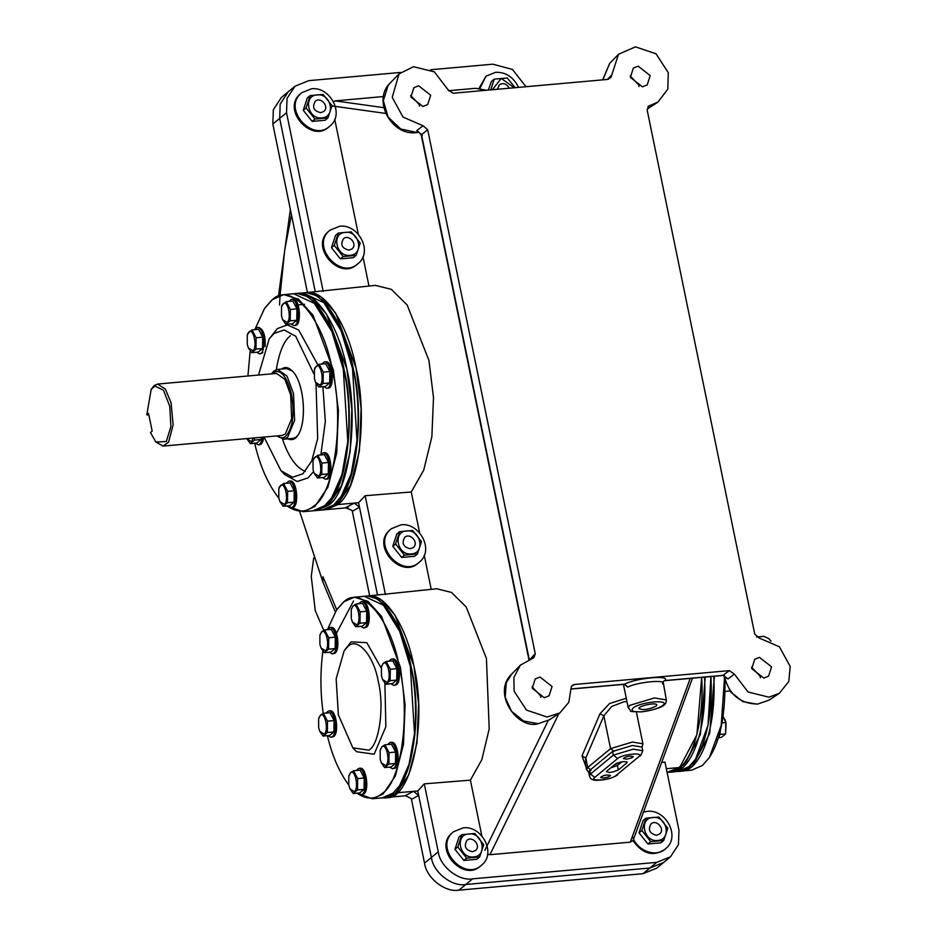 <?xml version="1.0" encoding="UTF-8"?>
<svg xmlns="http://www.w3.org/2000/svg" width="937" height="937" viewBox="0 0 937 937"><rect width="100%" height="100%" fill="white"/><g stroke="black" fill="none" stroke-linecap="round" stroke-linejoin="round"><path stroke-width="1.41" d="M589.76 770.308L588.67 772.182L589.42 775.871L590.509 774.009L594.808 777.382L617.647 758.525L613.348 755.152L590.509 774.009L589.76 770.308L612.587 751.451L613.348 755.152L633.213 749.167L642.759 750.748L641.997 747.058L632.463 745.477L612.587 751.451M603.58 777.968L600.476 777.452C603.358 775.227 606.661 774.548 610.385 775.414C609.905 776.539 607.633 777.382 603.58 777.968M626.408 759.111L623.316 758.595C626.197 756.37 629.5 755.691 633.225 756.557C632.744 757.682 630.472 758.525 626.408 759.111M618.315 769.968C611.486 772.826 607.715 773.166 607 770.975L615.468 763.983C622.191 761.207 625.963 760.867 626.794 762.964L618.315 769.968L617.401 765.529L610.819 767.813M606.473 771.795L607 770.975M627.228 762.226L626.794 762.964L626.537 761.711M614.332 764.908L620.634 762.015M620.364 762.238L620.517 762.964M621.969 761.769L617.401 765.529M295.026 86.204L287.05 98.397L286.535 112.745L279.683 118.402L315.254 291.676L279.683 118.402L280.198 104.054L288.174 91.861L280.198 104.054L279.683 118.402L272.831 124.059L273.346 109.711L281.334 97.518L295.026 86.204L308.788 80.652L400.591 72.442M679.559 766.782L678.997 767.579L666.336 768.715L679.712 767.52L696.894 734.702L701.696 677.369C704.788 730.755 687.723 773.142 668.995 772.217L668.643 772.252M326.146 509.646L338.034 504.551L337.179 503.872M338.034 504.551L354.327 503.099L345.659 507.667L352.089 510.513L352.335 511.344L359.48 507.151L354.327 503.099M386.138 797.516L397.206 792.784L413.486 791.332L405.124 795.689M419.624 532.79L411.249 491.984L423.747 470.081L431.863 436.759L433.503 397.639L428.947 360.476L407.185 305.029L391.373 289.357L375.444 285.375L306.141 292.625L320.934 296.935L335.633 313.052L356.107 368.1L361.12 408.509L359.41 450.943L350.567 485.19L337.332 504.61L358.566 502.712L377.506 594.96L359.48 507.151M661.663 762.402L664.977 762.109L678.974 830.276L678.447 844.624L670.47 856.816L656.778 868.13L643.016 873.682L649.868 868.025L465.783 884.493L472.635 878.836L656.72 862.368L649.868 868.025L663.619 862.473L649.868 868.025L465.783 884.493C452.044 887.07 433.128 872.206 431.395 857.46L418.652 795.384L413.486 791.332M643.016 873.682L458.931 890.15C445.192 892.727 426.276 877.864 424.543 863.118L411.472 799.46L418.652 795.384M405.44 795.665L411.202 798.57L411.472 799.46M307.406 292.496L272.831 124.059M369.658 595.78L352.335 511.344M656.146 706.065C649.001 709.496 643.286 710.351 638.987 708.63C637.71 706.088 656.568 701.942 656.778 704.975L656.146 706.065M638.975 86.544L638.776 85.033L630.168 75.874M642.407 86.836L630.367 77.384L633.342 68.096L638.156 66.152L650.184 75.604L647.221 84.892L642.407 86.836M419.483 106.174L419.284 104.663L410.675 95.504M422.915 106.467L410.874 97.015L413.849 87.727L418.663 85.782L430.704 95.234L427.729 104.522L422.915 106.467M760.34 677.791L760.141 676.28L751.533 667.121M763.772 678.083L751.732 668.631L754.707 659.343L759.52 657.399L771.561 666.851L768.586 676.139L763.772 678.083M540.848 697.421L540.649 695.91L532.04 686.751M544.28 697.725L532.239 688.262L535.214 678.974L540.028 677.029L552.069 686.481L549.094 695.769L544.28 697.725M481.817 835.804L470.397 780.146L424.297 783.859L438.247 851.803L431.395 857.46C433.128 872.206 452.044 887.07 465.783 884.493L458.931 890.15M424.543 863.118L431.395 857.46L417.738 790.945L396.492 792.843L417.738 790.945M626.267 698.252L609.565 703.535L600.02 713.713L603.838 715.856L611.744 706.428L624.136 701.696L626.97 701.661M585.274 763.374L585.801 758.056L581.982 755.913L586 766.911M690.241 678.388L630.285 842.152L489.957 854.708L558.885 713.584M624.44 684.373L627.72 687.079L624.604 684.151L571.043 688.941M724.652 675.999L724.594 677.17L728.061 678.927L723.024 675.343L664.93 680.543L663.091 681.55L664.93 680.543C670.962 674.781 636.516 677.861 624.604 684.151M627.72 687.079C638.015 681.82 667.718 679.173 662.482 683.975M574.44 684.49L572.542 685.193L571.254 686.938L568.829 702.281L559.846 712.952L546.985 717.016L526.418 710.07L514.12 691.19L513.874 677.416L520.375 665.165L533.891 657.704L535.261 653.792L427.705 129.821L423.114 125.769L403.004 117.066L392.228 97.366L399.021 73.918L413.498 66.703L434.346 71.856L448.073 89.765L453.075 93.243L607.996 79.387L611.018 77.326L618.502 54.287L635.45 46.85L656.017 53.796L668.304 72.676L667.812 89.156L657.961 102.074L648.533 106.162L647.174 110.074L754.73 634.044L759.321 638.097L779.432 646.799L790.207 666.5L788.778 681.527L779.326 693.321L768.937 697.163L748.089 692.01L734.35 674.101L729.361 670.634L574.44 684.49L571.582 686.235M729.361 670.634L722.685 675.495L664.766 680.672M422.294 135.385L421.498 134.635L427.705 129.821M722.685 675.495L724.57 675.706M724.278 675.776L724.594 677.17C729.337 694.774 740.359 703.746 757.646 704.062L768.738 700.267L757.237 704.214L742.76 701.602L730.801 692.103L724.688 679.325L724.09 675.694M423.114 125.769L416.801 130.571L421.498 134.635L529.37 660.163M416.801 130.571L417.82 132.34L418.792 132.152M418.839 132.152L421.24 135.033L528.89 659.496M390.19 83.018L388.059 85.548L383.338 100.669L388.07 117.008L400.661 128.966L416.789 132.445L418.98 132.211M486.537 90.245L475.551 88.312L485.998 90.292M383.819 107.661L335.223 100.868L333.408 101.559M630.285 842.152L632.943 840.571C642.419 853.9 652.948 856.91 664.532 849.613L665.434 848.852C681.14 837.128 665.879 808.889 647.315 811.36L643.461 812.121M487.521 854.157L489.957 854.708M670.47 856.816L656.72 862.368M472.635 878.836C458.884 881.412 439.98 866.549 438.247 851.803M424.297 783.859L417.961 790.758M396.492 792.843L408.79 774.805L416.988 743.006L418.581 703.605L413.931 666.078L394.922 614.965L381.265 600.008L367.538 596.002L436.747 588.752L451.517 592.442L466.204 606.977L486.432 658.488L489.208 728.845L481.829 759.684L470.397 780.146M411.249 491.984L365.149 495.72L385.435 594.573M365.149 495.72L358.566 502.712M431.231 589.338L424.238 555.243M335.223 100.868L383.467 96.546M448.518 90.737L475.551 88.312M430.715 69.748L492.874 64.184L512.492 69.467L525.997 86.719M286.535 112.745L323.218 291.454M368.979 286.054L362.947 256.668M358.332 234.203L334.72 119.198M322.609 509.962L334.497 504.867C355.217 493.167 365.512 418.113 353.226 368.393C345.894 327.341 322.633 288.947 303.553 292.871L306.387 292.613C325.467 288.69 348.728 327.083 356.048 368.147C368.346 417.855 358.051 492.909 337.332 504.61L325.795 509.681L322.972 509.927M724.488 678.4L721.221 725.285L709.52 757.237C720.237 740.734 725.379 715.118 724.945 680.403M709.016 757.986L702.363 765.494L691.658 770.191L681.738 771.081L692.455 766.372L709.637 733.566L714.439 676.233M148.878 415.091L146.793 414.833L151.197 389.312L154.956 386.044L163.436 390.179L169.761 406.248L170.909 426.581L166.341 441.491L155.917 442.053L150.435 432.578L152.169 431.149L148.526 413.404L146.793 414.833M155.917 442.053L163.097 446.082L168.578 442.135L173.122 424.965L171.073 402.699L165.31 389.042L157.557 384.065L154.254 385.517L151.197 389.312M163.097 446.082L282.049 435.447L285.34 434.007L291.641 418.675L290.693 395.004L284.883 379.333L276.497 373.43L157.557 384.065M271.519 373.875C279.531 367.515 286.207 374.32 291.548 394.301C294.698 414.107 292.789 428.08 285.797 436.22C283.267 438.422 280.362 438.317 277.071 435.892M276.954 435.904L283.806 439.195L287.518 437.567L294.605 420.326L293.539 393.704L287.003 376.065L277.575 369.424L273.862 371.052L271.402 373.886M756.557 637.019L763.901 636.364L768.785 638.624L770.601 640.896M771.092 641.131L769.418 639.327M364.575 596.283L367.761 595.991C385.482 592.348 407.08 628.001 413.885 666.125C427.893 723.751 410.488 802.049 385.786 797.551L382.601 797.832M364.926 596.248C382.647 592.606 404.245 628.258 411.05 666.383C425.07 723.996 407.654 802.306 382.952 797.809M327.821 628.832L336.442 610.151L343.047 602.702C360.382 583.388 391.397 619.099 399.431 667.624C410.769 713.432 401.282 782.594 382.179 793.37C374.894 799.729 366.484 799.659 356.962 793.159M348.763 784.96C339.276 772.275 332.166 755.843 327.4 735.674M323.218 713.397C320.278 692.548 320.173 671.782 322.89 651.074M356.786 793.182L372.34 798.757L383.046 794.049L395.32 776.023L403.507 744.236L405.089 704.847L400.427 667.331L381.546 616.382L367.983 601.367L354.303 597.197L343.598 601.894L336.957 609.401M354.303 597.197L364.224 596.307L383.467 605.243L399.689 631.339L410.336 666.441L414.505 733.495L409.082 764.229L399.607 785.651L392.954 793.159L382.249 797.867L372.34 798.757M336.488 633.201L353.518 601.004M381.195 668.069L366.789 642.665L351.082 641.868L344.172 650.723L336.149 678.81L338.386 714.919L352.851 747.867L368.991 750.15C379.344 744.294 384.498 706.779 378.349 681.913C373.98 655.584 357.161 636.2 347.744 646.682L344.172 650.723M352.851 747.867L356.634 751.732L374.144 754.203L385.868 726.69L384.884 683.132M399.607 785.651L400.111 784.913C415.606 765.377 420.034 705.62 410.769 666.617C405.522 640.428 396.632 620.177 384.1 605.888L383.467 605.243M704.53 677.111C707.611 730.509 690.557 772.884 671.829 771.971L668.995 772.217M713.736 676.291C716.817 729.677 699.752 772.065 681.035 771.139L672.543 771.901L683.249 767.204L700.431 734.385L705.245 677.053M710.902 676.549C713.994 729.935 696.929 772.311 678.201 771.397L688.906 766.689L695.559 759.181L708.032 725.156L710.902 676.549M293.995 293.726L294.347 293.691C313.426 289.767 336.688 328.161 344.02 369.225C356.306 418.933 346.011 493.986 325.291 505.687L313.766 510.759L316.589 510.501L328.126 505.441L341.349 486.022L350.157 451.798L351.855 409.375L346.842 368.967L326.509 314.106L311.904 297.931L297.181 293.433C316.261 289.521 339.522 327.915 346.842 368.967C359.14 418.687 348.845 493.74 328.126 505.441L316.589 510.501L322.258 509.997L333.795 504.926L341.455 496.095C358.157 475.047 362.924 410.664 352.933 368.628C347.287 340.412 337.707 318.603 324.202 303.201L341.033 330.656L352.511 368.464L356.997 440.683L351.164 473.771L340.951 496.844M294.347 293.691L302.85 292.93L323.57 302.557M302.616 293.761L300.098 294.312M290.4 335.704C283.876 340.834 279.179 352.16 276.31 369.682M282.517 439.172C288.561 457.057 296.186 467.797 305.38 471.405M255.192 328.817L264.527 308.531L271.636 300.508C290.329 279.706 323.745 318.182 332.401 370.466C344.605 419.835 334.392 494.349 313.813 505.968C306.036 512.738 297.076 512.738 286.921 505.945M278.851 498.191C268.041 484.382 259.982 466.064 254.653 443.224M247.93 375.983L250.167 350.93M286.722 505.957L303.143 511.707L314.68 506.636L327.891 487.228L336.711 453.004L338.409 410.57L333.396 370.174L313.052 315.3L298.446 299.126L283.724 294.64L272.198 299.699L265.042 307.793M283.724 294.64L293.644 293.75L314.363 303.377L331.839 331.475L343.305 369.283L347.791 441.503L341.958 474.59L331.745 497.664L324.589 505.757L313.052 510.817L303.143 511.707M317.901 364.973L298.68 330L287.343 324.893L277.399 328.594L269.212 338.889L258.495 375.034M264.047 437.064L280.995 470.737L284.778 474.59L297.146 481.513L308.05 477.882L313.532 471.569M320.922 454.211L325.326 421.486L322.89 386.676M331.745 497.664L332.248 496.926C348.951 475.879 353.717 411.495 343.727 369.459C338.081 341.232 328.512 319.423 314.996 304.021L314.363 303.377M283.946 368.862L286.031 368.276L292.449 371.099M298.165 434.909L296.092 437.181L292.344 438.821L290.189 438.633M287.905 438.832C291.864 440.613 295.202 439.43 297.907 435.295C307.406 421.498 304.08 381.909 292.145 370.759C288.233 367.117 284.743 366.554 281.662 369.061M313.942 374.004L295.682 336.219L284.18 329.976L274.072 333.408L269.212 338.889M280.995 470.737L292.637 477.238L302.885 473.829L311.693 461.039L317.678 438.563L316.015 383.338M720.377 730.532C719.827 736.47 718.398 739.574 716.091 739.843M358.18 793.053L361.132 794.717L362.525 794.096C367.972 790.336 364.985 767.298 358.777 768.352L356.165 770.507M361.132 794.717L363.943 793.967C369.389 790.207 366.402 767.169 360.195 768.223L358.777 768.352M389.581 767.122L392.533 768.785L393.927 768.164C399.361 764.405 396.386 741.366 390.167 742.42L387.555 744.575M392.533 768.785L395.344 768.035C400.778 764.276 397.803 741.237 391.584 742.291L390.167 742.42M390.823 683.752L393.774 685.415L395.18 684.795C400.614 681.035 397.628 657.997 391.42 659.051L388.808 661.206M393.774 685.415L396.585 684.666C402.032 680.906 399.045 657.868 392.837 658.922L391.42 659.051M360.675 626.314L363.626 627.977L365.02 627.357C370.466 623.597 367.48 600.558 361.26 601.613L358.66 603.768M363.626 627.977L366.437 627.228C371.884 623.468 368.897 600.43 362.678 601.484L361.26 601.613M329.274 652.246L332.225 653.897L333.631 653.288C339.065 649.528 336.078 626.49 329.871 627.544L327.259 629.699M332.225 653.897L335.048 653.159C340.482 649.4 337.496 626.361 331.288 627.415L329.871 627.544M328.032 735.615L330.984 737.267L332.377 736.658C337.812 732.898 334.837 709.859 328.618 710.914L326.006 713.069M330.984 737.267L333.795 736.529C339.229 732.769 336.254 709.731 330.035 710.785L328.618 710.914M290.903 323.933L293.855 325.596C300.531 326.041 298.704 298.083 291.489 299.231L288.877 301.386M293.855 325.596L295.26 325.467C301.948 325.912 300.121 297.954 292.906 299.102L291.489 299.231M322.433 477.542L325.385 479.205C332.061 479.65 330.234 451.693 323.019 452.84L320.419 454.995M325.385 479.205L326.802 479.076C333.478 479.533 331.651 451.564 324.436 452.723L323.019 452.84M256.644 352.218L259.596 353.881C266.284 354.327 264.457 326.369 257.242 327.517L254.63 329.683M259.596 353.881L262.828 352.734M265.101 346.585C265.639 335.715 263.496 329.32 258.659 327.4L257.242 327.517M288.174 505.828L291.126 507.491C297.814 507.948 295.987 479.978 288.772 481.138L286.16 483.293M291.126 507.491L292.543 507.362C299.231 507.819 297.404 479.861 290.189 481.009L288.772 481.138M323.792 386.594L326.744 388.258C333.42 388.703 331.593 360.745 324.389 361.893L321.778 364.048M326.744 388.258L328.161 388.129C334.837 388.574 333.01 360.616 325.795 361.764L324.389 361.893M255.286 443.166L258.237 444.829C260.252 444.653 261.634 442.112 262.372 437.204M258.237 444.829L259.654 444.7C261.669 444.525 263.051 441.983 263.789 437.075M718.702 737.688L721.326 737.454L725.613 733.917L719.03 734.503M722.005 722.872L725.777 722.532L725.613 733.917L726.058 722.989L724.933 719.358M723.071 716.313L725.777 722.532M349.934 788.837L353.202 793.498L359.785 792.913L364.071 789.376L357.489 789.961L357.665 778.588L353.542 770.741L350.579 772.592L348.857 775.883M353.202 793.498L357.489 789.961M353.542 770.741L360.124 770.155L364.235 777.991L364.071 789.376M364.235 777.991L357.665 778.588M350.508 772.791C355.1 768.399 359.176 788.263 354.373 791.624L349.899 788.755L348.81 785.206L348.775 776.211L350.508 772.791M381.336 762.905L384.603 767.567L391.174 766.981L395.461 763.444L388.89 764.03L389.054 752.657L384.943 744.81L381.98 746.66L380.258 749.951M384.603 767.567L388.89 764.03M384.943 744.81L391.514 744.224L395.637 752.06L395.461 763.444M395.637 752.06L389.054 752.657M381.909 746.859C386.489 742.467 390.577 762.331 385.775 765.693L381.3 762.823L380.211 759.275L380.176 750.279L381.909 746.859M382.577 679.536L385.845 684.197L392.427 683.612L396.714 680.075L390.132 680.66L390.307 669.287L386.185 661.44L383.221 663.291L381.511 666.582M385.845 684.197L390.132 680.66M386.185 661.44L392.767 660.854L396.878 668.69L396.714 680.075M396.878 668.69L390.307 669.287M383.163 663.49C387.742 659.098 391.818 678.962 387.028 682.323L382.542 679.454L381.453 675.905L381.418 666.91L383.163 663.49M352.429 622.098L355.697 626.759L362.279 626.174L366.554 622.636L359.984 623.222L360.148 611.838L356.037 604.002L353.073 605.852L351.352 609.144M355.697 626.759L359.984 623.222M356.037 604.002L362.619 603.416L366.73 611.252L366.554 622.636M366.73 611.252L360.148 611.838M353.003 606.052C357.594 601.659 361.67 621.524 356.868 624.885L352.394 622.016L351.305 618.467L351.27 609.472L353.003 606.052M321.028 648.029L324.296 652.691L330.878 652.105L335.165 648.556L328.582 649.154L328.758 637.769L324.635 629.933L321.672 631.772L319.962 635.075M324.296 652.691L328.582 649.154M324.635 629.933L331.218 629.348L335.329 637.183L335.165 648.556M335.329 637.183L328.758 637.769M321.614 631.983C326.193 627.591 330.269 647.455 325.479 650.805L320.993 647.947L319.904 644.398L319.88 635.403L321.614 631.983M319.786 731.399L323.054 736.06L329.625 735.475L333.912 731.926L327.341 732.523L327.505 721.139L323.394 713.303L320.431 715.142L318.709 718.445M323.054 736.06L327.341 732.523M323.394 713.303L329.976 712.717L334.087 720.553L333.912 731.926M334.087 720.553L327.505 721.139M320.36 715.353C324.94 710.96 329.028 730.825 324.225 734.175L319.751 731.317L318.662 727.768L318.627 718.773L320.36 715.353M286.265 301.62L292.836 301.035L296.959 308.87L290.376 309.468L286.265 301.62L281.978 305.157L281.58 306.762M296.959 308.87L296.783 320.255L292.496 323.792L285.926 324.378L290.212 320.841L290.376 309.468M296.783 320.255L290.212 320.841M282.658 319.716L285.926 324.378M287.097 322.504L282.623 319.634L281.533 316.085L281.498 307.09L283.232 303.67C287.811 299.278 291.899 319.142 287.097 322.504M317.795 455.23L324.378 454.644L328.489 462.48L321.906 463.077L317.795 455.23L313.508 458.779L313.11 460.372M328.489 462.48L328.313 473.864L324.038 477.401L317.456 477.987L321.742 474.45L321.906 463.077M328.313 473.864L321.742 474.45M314.188 473.326L317.456 477.987M318.627 476.113L314.153 473.244L313.063 469.695L313.028 460.699L314.762 457.279C319.353 452.887 323.429 472.752 318.627 476.113M252.018 329.918L258.589 329.32L262.7 337.168L256.129 337.753L252.018 329.918L247.731 333.455L247.333 335.048M262.7 337.168L262.536 348.541L258.249 352.078L251.666 352.663L255.953 349.126L256.129 337.753M262.536 348.541L255.953 349.126M248.41 348.002L251.666 352.663M252.849 350.789L248.364 347.92L247.274 344.371L247.251 335.376L248.984 331.956C253.564 327.563 257.64 347.428 252.849 350.789M283.548 483.527L290.119 482.93L294.23 490.777L287.659 491.363L283.548 483.527L279.261 487.064L278.863 488.657M294.23 490.777L294.066 502.15L289.779 505.687L283.208 506.273L287.483 502.736L287.659 491.363M294.066 502.15L287.483 502.736M279.94 501.623L283.208 506.273M284.38 504.399L279.905 501.529L278.804 497.98L278.781 488.985L280.514 485.565C285.094 481.173 289.17 501.037 284.38 504.399M319.154 364.282L325.736 363.697L329.847 371.532L323.265 372.13L319.154 364.282L314.867 367.819L314.469 369.424M329.847 371.532L329.672 382.917L325.397 386.454L318.814 387.04L323.101 383.502L323.265 372.13M329.672 382.917L323.101 383.502M315.546 382.378L318.814 387.04M319.985 385.166L315.511 382.296L314.422 378.747L314.387 369.752L316.12 366.332C320.712 361.94 324.788 381.804 319.985 385.166M261.2 437.31L261.177 439.488L256.89 443.025L250.308 443.611L254.595 440.074L254.138 437.942M261.177 439.488L254.595 440.074M247.04 438.961L250.308 443.611M253.295 438.024L251.491 441.737L246.888 438.598M311.517 88.769L301.89 92.658C281.428 108.13 312.384 142.787 329.648 126.261C345.355 114.537 330.082 86.298 311.517 88.769M301.89 92.658L300.976 93.407C280.514 108.891 311.471 143.548 328.735 127.022L329.648 126.261M518.536 87.387C513.429 77.045 505.793 72.008 495.603 72.301L485.975 76.19L479.627 88.933M485.975 76.19L478.807 88.781M339.733 226.227L330.105 230.115C309.643 245.599 340.599 280.257 357.864 263.73C373.57 252.006 358.309 223.767 339.733 226.227M330.105 230.115L329.192 230.877C308.73 246.349 339.686 281.006 356.95 264.48L357.864 263.73M632.405 836.354C636.727 850.773 656.123 857.964 665.434 848.852M401.024 524.814L391.397 528.702C370.935 544.174 401.891 578.832 419.155 562.305C434.862 550.581 419.589 522.342 401.024 524.814M391.397 528.702L390.483 529.452C370.021 544.936 400.977 579.593 418.242 563.067L419.155 562.305M463.229 827.828L453.602 831.716C433.128 847.189 464.096 881.846 481.349 865.319C497.055 853.595 481.794 825.356 463.229 827.828M453.602 831.716L452.688 832.466C432.215 847.95 463.183 882.607 480.435 866.081L481.349 865.319M332.014 105.6L323.124 94.45L310.135 95.609L306.059 107.919L314.961 119.069L327.938 117.91L332.014 105.6M327.938 117.91L325.127 120.229L312.15 121.4L303.248 110.238L307.324 97.928L310.135 95.609M312.15 121.4L314.961 119.069M303.248 110.238L306.059 107.919M317.139 94.883C331.206 92.986 336.184 117.242 321.859 117.875C307.781 119.784 302.803 95.527 317.139 94.883M320.782 112.674C313.743 111.023 311.904 107.228 315.277 101.278C320.524 96.253 329.929 106.783 323.71 111.491L320.782 112.674M515.209 87.68L507.21 77.982L494.232 79.141L490.789 89.87M488.306 90.093L491.41 81.46L494.232 79.141M492.382 89.718L501.225 78.415L514.296 87.762M497.418 89.273L499.362 84.81C503.239 82.526 506.542 83.662 509.259 88.219M360.23 243.058L351.34 231.907L338.362 233.067L334.275 245.389L343.176 256.539L356.154 255.379L360.23 243.058M356.154 255.379L353.343 257.698L340.365 258.858L331.464 247.708L335.54 235.398L338.362 233.067M340.365 258.858L343.176 256.539M331.464 247.708L334.275 245.389M345.355 232.353C359.421 230.443 364.411 254.7 350.075 255.344C335.996 257.242 331.019 232.985 345.355 232.353M349.009 250.132C341.958 248.492 340.119 244.698 343.492 238.736C348.74 233.723 358.145 244.252 351.925 248.949L349.009 250.132M667.812 828.191L658.91 817.041L645.933 818.2L641.857 830.51L650.746 841.672L663.724 840.501L667.812 828.191M663.724 840.501L660.913 842.832L647.936 843.991L639.046 832.841L643.122 820.519L645.933 818.2M647.936 843.991L650.746 841.672M639.046 832.841L641.857 830.51M652.925 817.474C667.003 815.577 671.981 839.833 657.645 840.477C643.578 842.375 638.601 818.118 652.925 817.474M656.579 835.265C649.54 833.625 647.701 829.831 651.074 823.869C656.322 818.844 665.727 829.374 659.507 834.082L656.579 835.265M421.521 541.645L412.631 530.494L399.642 531.654L395.566 543.964L404.468 555.114L417.445 553.954L421.521 541.645M417.445 553.954L414.634 556.273L401.657 557.445L392.755 546.283L396.831 533.973L399.642 531.654M401.657 557.445L404.468 555.114M392.755 546.283L395.566 543.964M406.646 530.928C420.713 529.03 425.691 553.287 411.366 553.919C397.288 555.828 392.31 531.572 406.646 530.928M410.289 548.719C403.25 547.079 401.411 543.273 404.784 537.323C410.031 532.298 419.436 542.828 413.217 547.536L410.289 548.719M483.726 844.659L474.825 833.508L461.847 834.668L457.771 846.978L466.661 858.128L479.639 856.968L483.726 844.659M479.639 856.968L476.828 859.288L463.85 860.459L454.949 849.297L459.036 836.987L461.847 834.668M463.85 860.459L466.661 858.128M454.949 849.297L457.771 846.978M468.84 833.942C482.918 832.044 487.896 856.301 473.56 856.933C459.493 858.842 454.504 834.586 468.84 833.942M472.494 851.733C465.455 850.093 463.616 846.287 466.989 840.337C472.225 835.312 481.641 845.842 475.422 850.55L472.494 851.733M617.647 758.525C622.59 754.027 644.996 752.013 638.882 756.627L616.054 775.485C611.111 779.994 588.705 781.997 594.808 777.382M638.882 756.627L616.054 775.485M678.997 767.579L667.085 772.393M345.659 507.667L346.467 507.596M377.388 594.363L376.569 595.054M279.566 305.064L280.034 296.022M280.081 295.342L284.719 250.027L291.454 214.784M336.711 609.764L322.972 576.759L322.808 581.795L335.317 611.896M615.691 763.807L617.659 762.859M600.02 713.713L581.982 755.913M636.399 712.061L642.911 743.791L632.428 742.045L610.561 748.628L587.733 767.485L585.801 758.056L603.838 715.856L610.561 748.628L614.004 751.333M588.717 772.404L586.539 769.535L587.733 767.485L591.165 770.191M666.336 699.927L654.413 697.948L629.582 705.432L628.223 707.763C633.072 712.319 625.822 711.265 641.564 711.897C664.356 708.079 666.254 704.683 666.336 699.927L663.091 681.55M662.752 705.467C658.196 708.536 651.238 710.633 641.892 711.757C633.307 712.237 630.355 711.031 633.014 708.126C639.936 701.825 671.302 699.014 662.752 705.467M535.238 653.675L530.471 658.934M549.246 719.897L538.154 723.692L523.689 721.045L511.602 711.37L505.207 697.339L506.261 682.792L511.567 674.253C491.667 693.099 517.247 729.419 537.756 723.844L549.246 719.897L559.846 712.952M611.404 75.159L607.481 79.422M647.947 106.759L649.985 105.471M602.842 79.844L609.682 63.376L602.632 79.868M647.373 109.02L657.961 102.074M728.061 678.927L734.35 674.101M332.003 105.928L385.728 113.436M548.25 720.506L484.816 850.398M323.78 630.39L315.265 610.701L311.26 576.478L313.696 557.972M617.776 774.794C612.587 778.202 605.712 780.041 597.127 780.287C592.758 780.474 590.181 778.998 589.42 775.871M640.603 755.936L642.759 750.748M679.348 767.438L668.292 772.287M326.509 509.611L348.049 507.69M386.501 797.481L406.599 795.689M290.353 209.431L278.476 295.905M299.746 511.696L322.96 582.205M642.044 747.281L642.911 743.791M585.25 763.292L586.539 769.535M623.421 684.373L628.223 707.763M623.96 684.326L571.055 689.058M779.326 693.321L768.738 700.267M399.01 73.929L390.202 83.006C371.942 99.943 391.443 136.216 416.391 132.597L419.026 132.222M618.502 54.287L609.682 63.376M520.375 665.176L511.567 674.253M633.553 839.201L692.49 678.189M277.575 369.424L288.186 368.475M283.806 439.195L294.429 438.247M729.946 690.967L725.015 691.412M768.785 638.624L770.05 639.912M348.775 776.211L348.974 775.391M380.176 750.279L380.375 749.459M381.418 666.91L381.617 666.09M351.27 609.472L351.469 608.652M319.88 635.403L320.067 634.583M318.627 718.773L318.826 717.953M281.697 306.27L281.498 307.09M304.513 304.326L298.013 304.9M313.227 459.88L313.028 460.699M247.438 334.556L247.251 335.376M278.968 488.177L278.781 488.985M314.586 368.932L314.387 369.752"/></g></svg>
